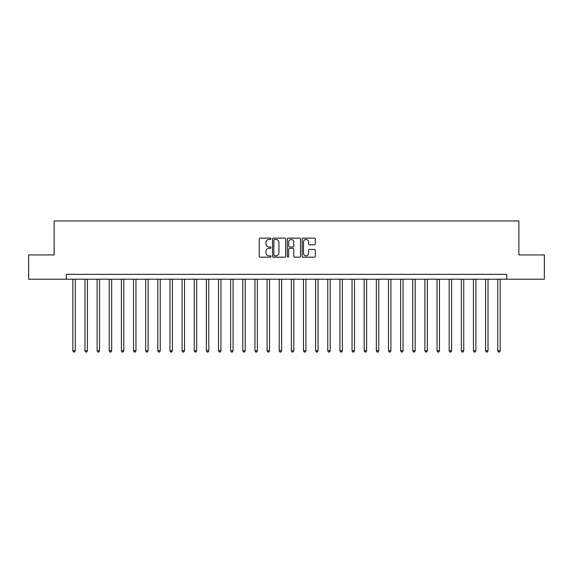 <?xml version="1.0" encoding="UTF-8"?>
<svg xmlns="http://www.w3.org/2000/svg" width="573" height="573" viewBox="0 0 573 573"><rect width="100%" height="100%" fill="white"/><g stroke="black" fill="none" stroke-linecap="round" stroke-linejoin="round"><path stroke-width="0.86" d="M270.965 238.783A0.666 0.666 0 0 0 270.291 238.117L260.163 238.117A0.953 0.953 0 0 0 259.211 239.07L259.211 256.231A0.953 0.953 0 0 0 260.163 257.184L270.291 257.184A0.666 0.666 0 0 0 270.965 256.518A0.666 0.666 0 0 0 270.291 255.852L268.981 255.852A3.051 3.051 0 0 1 265.936 252.8L265.936 251.368A3.051 3.051 0 0 1 268.981 248.317L270.291 248.317A0.666 0.666 0 0 0 270.965 247.651A0.666 0.666 0 0 0 270.291 246.984L268.981 246.984A3.051 3.051 0 0 1 265.936 243.933L265.936 242.508A3.051 3.051 0 0 1 268.981 239.457L270.291 239.457A0.666 0.666 0 0 0 270.965 238.783M314.362 244.843A0.953 0.953 0 0 0 315.315 243.89L315.315 239.07A0.953 0.953 0 0 0 314.362 238.117L303.11 238.117A0.953 0.953 0 0 0 302.157 239.07L302.157 256.231A0.953 0.953 0 0 0 303.11 257.184L314.362 257.184A0.953 0.953 0 0 0 315.315 256.231L315.315 250.415A0.953 0.953 0 0 0 314.362 249.463L309.549 249.463A0.953 0.953 0 0 0 308.589 250.415L308.589 253.302A2.55 2.55 0 0 1 306.039 255.852A2.55 2.55 0 0 1 303.489 253.302L303.489 242.007A2.55 2.55 0 0 1 306.039 239.457A2.55 2.55 0 0 1 308.589 242.007L308.589 243.89A0.953 0.953 0 0 0 309.549 244.843L314.362 244.843M66.282 279.216L28.65 279.216L28.65 254.935L54.141 254.935L54.141 220.942L518.859 220.942L518.859 254.935L544.35 254.935L544.35 279.216L506.718 279.216L506.718 274.36L66.282 274.36L66.282 279.216L506.718 279.216M285.669 239.07A0.953 0.953 0 0 0 284.709 238.117L273.464 238.117A0.953 0.953 0 0 0 272.512 239.07L272.512 256.231A0.953 0.953 0 0 0 273.464 257.184L284.709 257.184A0.953 0.953 0 0 0 285.669 256.231L285.669 239.07M288.291 238.117L299.536 238.117A0.953 0.953 0 0 1 300.488 239.07L300.488 256.231A0.953 0.953 0 0 1 299.536 257.184L294.723 257.184A0.953 0.953 0 0 1 293.77 256.231L293.77 249.276A0.953 0.953 0 0 0 292.817 248.317L289.623 248.317A0.953 0.953 0 0 0 288.67 249.276L288.67 256.518A0.666 0.666 0 0 1 288.004 257.184A0.666 0.666 0 0 1 287.331 256.518L287.331 239.07A0.953 0.953 0 0 1 288.291 238.117M274.51 239.457A0.666 0.666 0 0 0 273.844 240.123L273.844 255.186A0.666 0.666 0 0 0 274.51 255.852L275.892 255.852A3.051 3.051 0 0 0 278.944 252.8L278.944 242.508A3.051 3.051 0 0 0 275.892 239.457L274.51 239.457M293.77 242.05A2.55 2.55 0 0 0 291.22 239.5A2.55 2.55 0 0 0 288.67 242.05L288.67 246.032A0.953 0.953 0 0 0 289.623 246.984L292.817 246.984A0.953 0.953 0 0 0 293.77 246.032L293.77 242.05M72.835 279.216L72.835 350.791L75.264 350.791L75.264 279.216M75.264 350.791L74.54 352.058L73.566 352.058L72.835 350.791M84.976 279.216L84.976 350.791L87.404 350.791L87.404 279.216M87.404 350.791L86.681 352.058L85.706 352.058L84.976 350.791M97.116 279.216L97.116 350.791L99.544 350.791L99.544 279.216M99.544 350.791L98.821 352.058L97.847 352.058L97.116 350.791M109.257 279.216L109.257 350.791L111.685 350.791L111.685 279.216M111.685 350.791L110.961 352.058L109.987 352.058L109.257 350.791M121.397 279.216L121.397 350.791L123.825 350.791L123.825 279.216M123.825 350.791L123.095 352.058L122.128 352.058L121.397 350.791M133.538 279.216L133.538 350.791L135.966 350.791L135.966 279.216M135.966 350.791L135.235 352.058L134.268 352.058L133.538 350.791M145.678 279.216L145.678 350.791L148.106 350.791L148.106 279.216M148.106 350.791L147.376 352.058L146.409 352.058L145.678 350.791M157.819 279.216L157.819 350.791L160.247 350.791L160.247 279.216M160.247 350.791L159.516 352.058L158.549 352.058L157.819 350.791M169.959 279.216L169.959 350.791L172.387 350.791L172.387 279.216M172.387 350.791L171.656 352.058L170.69 352.058L169.959 350.791M182.099 279.216L182.099 350.791L184.527 350.791L184.527 279.216M184.527 350.791L183.797 352.058L182.823 352.058L182.099 350.791M194.24 279.216L194.24 350.791L196.668 350.791L196.668 279.216M196.668 350.791L195.937 352.058L194.963 352.058L194.24 350.791M206.38 279.216L206.38 350.791L208.808 350.791L208.808 279.216M208.808 350.791L208.078 352.058L207.104 352.058L206.38 350.791M218.514 279.216L218.514 350.791L220.942 350.791L220.942 279.216M220.942 350.791L220.218 352.058L219.244 352.058L218.514 350.791M230.654 279.216L230.654 350.791L233.082 350.791L233.082 279.216M233.082 350.791L232.359 352.058L231.385 352.058L230.654 350.791M242.794 279.216L242.794 350.791L245.223 350.791L245.223 279.216M245.223 350.791L244.499 352.058L243.525 352.058L242.794 350.791M254.935 279.216L254.935 350.791L257.363 350.791L257.363 279.216M257.363 350.791L256.64 352.058L255.665 352.058L254.935 350.791M267.075 279.216L267.075 350.791L269.503 350.791L269.503 279.216M269.503 350.791L268.773 352.058L267.806 352.058L267.075 350.791M279.216 279.216L279.216 350.791L281.644 350.791L281.644 279.216M281.644 350.791L280.913 352.058L279.946 352.058L279.216 350.791M291.356 279.216L291.356 350.791L293.784 350.791L293.784 279.216M293.784 350.791L293.054 352.058L292.087 352.058L291.356 350.791M303.497 279.216L303.497 350.791L305.925 350.791L305.925 279.216M305.925 350.791L305.194 352.058L304.227 352.058L303.497 350.791M315.637 279.216L315.637 350.791L318.065 350.791L318.065 279.216M318.065 350.791L317.335 352.058L316.36 352.058L315.637 350.791M327.777 279.216L327.777 350.791L330.206 350.791L330.206 279.216M330.206 350.791L329.475 352.058L328.501 352.058L327.777 350.791M339.918 279.216L339.918 350.791L342.346 350.791L342.346 279.216M342.346 350.791L341.615 352.058L340.641 352.058L339.918 350.791M352.058 279.216L352.058 350.791L354.486 350.791L354.486 279.216M354.486 350.791L353.756 352.058L352.782 352.058L352.058 350.791M364.192 279.216L364.192 350.791L366.62 350.791L366.62 279.216M366.62 350.791L365.896 352.058L364.922 352.058L364.192 350.791M376.332 279.216L376.332 350.791L378.76 350.791L378.76 279.216M378.76 350.791L378.037 352.058L377.063 352.058L376.332 350.791M388.473 279.216L388.473 350.791L390.901 350.791L390.901 279.216M390.901 350.791L390.177 352.058L389.203 352.058L388.473 350.791M400.613 279.216L400.613 350.791L403.041 350.791L403.041 279.216M403.041 350.791L402.31 352.058L401.344 352.058L400.613 350.791M412.753 279.216L412.753 350.791L415.181 350.791L415.181 279.216M415.181 350.791L414.451 352.058L413.484 352.058L412.753 350.791M424.894 279.216L424.894 350.791L427.322 350.791L427.322 279.216M427.322 350.791L426.591 352.058L425.624 352.058L424.894 350.791M437.034 279.216L437.034 350.791L439.462 350.791L439.462 279.216M439.462 350.791L438.732 352.058L437.765 352.058L437.034 350.791M449.175 279.216L449.175 350.791L451.603 350.791L451.603 279.216M451.603 350.791L450.872 352.058L449.905 352.058L449.175 350.791M461.315 279.216L461.315 350.791L463.743 350.791L463.743 279.216M463.743 350.791L463.013 352.058L462.039 352.058L461.315 350.791M473.456 279.216L473.456 350.791L475.884 350.791L475.884 279.216M475.884 350.791L475.153 352.058L474.179 352.058L473.456 350.791M485.596 279.216L485.596 350.791L488.024 350.791L488.024 279.216M488.024 350.791L487.294 352.058L486.319 352.058L485.596 350.791M497.736 279.216L497.736 350.791L500.165 350.791L500.165 279.216M500.165 350.791L499.434 352.058L498.46 352.058L497.736 350.791"/></g></svg>
